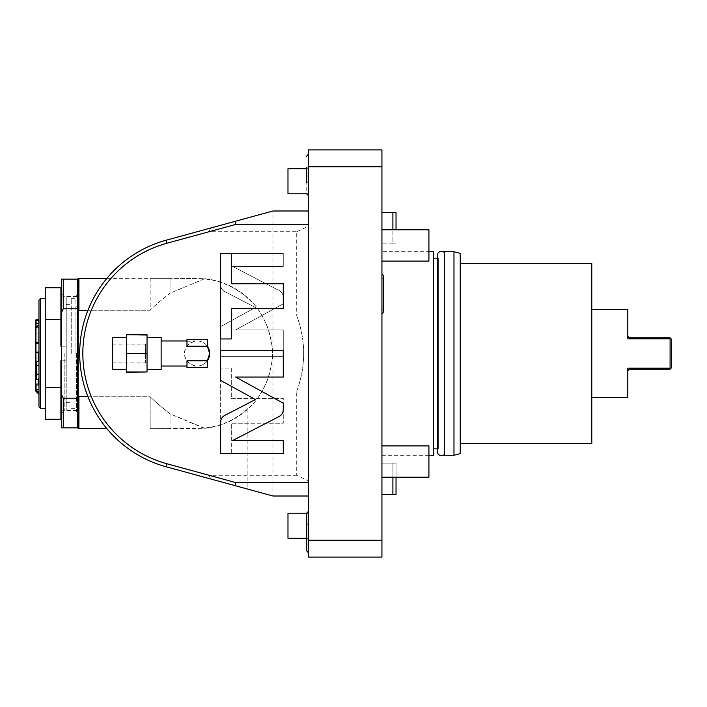 <?xml version="1.0" encoding="UTF-8"?>
<svg xmlns="http://www.w3.org/2000/svg" width="707" height="707" viewBox="0 0 707 707"><rect width="100%" height="100%" fill="white"/><g stroke="black" fill="none" stroke-linecap="round" stroke-linejoin="round"><path stroke-width="0.53" stroke-dasharray="3.54 2.65" d="M381.939 166.764L381.939 149.919L308.34 149.919L308.34 166.764L381.939 166.764L381.939 557.081L308.34 557.081L308.34 166.764M308.34 540.236L381.939 540.236M296.71 231.71L308.34 226.249L308.34 496.005L308.34 480.751L296.71 475.29L296.71 391.289C305.99 366.093 305.99 340.907 296.71 315.711L296.71 231.71L209.086 231.71L210.695 228.025L272.946 210.995L308.34 210.995M308.34 195.265L308.34 154.683L308.34 195.265A2.086 2.086 0 0 1 306.767 193.25L306.767 167.144L306.767 193.25M308.34 552.317L308.34 511.735L308.34 552.317A2.086 2.086 0 0 1 306.767 550.293M308.34 513.229L308.34 538.292L308.34 513.229L306.838 513.229M308.34 168.708L308.34 193.771L308.34 168.708L306.767 168.708M207.328 360.8A12.532 12.532 0 0 1 194.805 365.802L194.805 367.596L207.328 367.596L207.328 360.8A12.532 12.532 0 0 1 184.624 353.5A12.532 12.532 0 0 1 207.328 346.2A12.532 12.532 0 0 0 194.805 341.198L194.805 339.404L186.975 339.404L186.975 346.2M207.805 346.916A12.532 12.532 0 0 1 208.22 347.641M208.22 359.359A12.532 12.532 0 0 1 207.805 360.084M296.71 475.29L209.086 475.29L210.695 478.975L272.946 496.005L272.946 210.995L272.946 496.005L308.34 496.005M296.71 315.711A106.492 106.492 0 0 1 296.71 391.289M209.086 231.71L166.976 243.235A114.322 114.322 0 0 0 166.976 463.765L166.154 466.788A117.45 117.45 0 0 1 87.951 396.76L78.919 396.76L78.132 395.089L78.132 428.672L78.919 428.672L78.919 396.76M209.086 475.29L166.976 463.765M224.72 291.576C222.104 290.109 220.743 287.873 220.637 284.877L220.637 253.389L283.277 253.389L283.277 266.415L232.532 266.415L279.203 290.55C281.819 292.018 283.18 294.253 283.277 297.258L283.277 303.789L235.634 329.939L283.277 329.939L283.277 356.301L220.637 356.301L220.637 326.581L255.457 307.474L224.72 291.576C222.104 290.109 220.743 287.873 220.637 284.877L220.637 253.389L283.277 253.389L283.277 266.415L232.532 266.415L279.203 290.55C281.819 292.018 283.18 294.253 283.277 297.258L283.277 303.789L235.634 329.939L283.277 329.939L283.277 356.301L220.637 356.301L220.637 326.581L255.457 307.474L224.72 291.576M231.304 398.43L283.277 398.43L283.277 423.237L231.304 423.237L231.304 453.602L220.637 453.602L220.637 368.055L231.304 368.055L231.304 398.43L283.277 398.43L283.277 423.237L231.304 423.237L231.304 453.602L220.637 453.602L220.637 368.055L231.304 368.055L231.304 398.43M210.695 228.025L166.154 240.212A117.45 117.45 0 0 0 166.154 466.788L247.892 489.147L247.892 408.531L251.842 405.067C258.718 398.324 264.409 388.585 268.916 375.868C271.735 364.556 272.875 357.097 272.319 353.5C272.875 349.903 271.735 342.444 268.916 331.132C264.409 318.415 258.718 308.676 251.842 301.933A75.172 75.172 0 0 0 204.12 278.655L170.042 278.328L204.8 278.726A75.172 75.172 0 0 1 247.892 298.036C255.209 303.948 261.793 313.731 267.635 327.385C271.559 340.845 273.123 349.55 272.319 353.5C273.123 357.442 271.559 366.146 267.635 379.615C261.793 393.269 255.209 403.052 247.892 408.964A75.172 75.172 0 0 1 204.8 428.274L150.167 428.672L150.167 396.76L87.951 396.76A117.45 117.45 0 0 1 87.951 310.24L78.919 310.24L78.132 311.911L78.132 395.089M204.12 428.345L170.042 413.834L170.042 428.672L204.12 428.345A75.172 75.172 0 0 0 251.842 405.067M204.8 278.726L170.042 293.166C161.753 299.627 155.133 305.318 150.167 310.24L87.951 310.24L150.167 310.24L150.167 278.328L78.132 278.328L78.132 311.911M106.907 278.328L150.167 278.328L150.167 310.24C155.133 305.309 161.762 299.618 170.042 293.166L170.042 278.328L150.167 278.328L170.042 278.328L170.042 293.166L204.164 278.973A74.854 74.854 0 0 1 247.892 298.469L247.892 298.036M166.976 243.235L166.154 240.212L247.892 217.853M210.695 478.975L166.154 466.788A117.45 117.45 0 0 1 166.154 240.212A117.45 117.45 0 0 0 87.951 310.24M251.842 301.933L247.892 298.469M247.892 408.531A74.854 74.854 0 0 1 204.164 428.027M204.8 428.274L170.042 413.834L170.042 428.672L150.167 428.672L150.167 396.76C155.133 401.691 161.762 407.382 170.042 413.834C161.753 407.373 155.133 401.682 150.167 396.76L87.951 396.76M78.919 428.672L106.907 428.672M78.132 353.5L78.132 292.115L78.132 353.5M78.919 310.24L78.919 278.328M77.505 353.5L77.505 292.115L77.505 353.5M63.259 279.115L77.505 279.115L77.505 308.826L63.259 308.826L61.695 312.105L61.695 279.115L63.259 279.115L63.259 308.826M61.695 312.105L61.695 427.885L77.505 427.885L77.505 308.826M61.695 353.5L61.695 413.012L61.695 353.5M63.259 427.885L63.259 398.174L77.505 398.174M61.695 394.895L63.259 398.174M76.568 353.5L76.568 411.439L76.568 353.5M75.941 353.5L75.941 298.69L75.941 353.5M71.239 353.5L71.239 298.69L71.239 353.5M66.228 353.5L66.228 304.328L66.228 353.5M61.695 360.782L66.228 360.782L66.228 296.807L66.228 410.193L66.228 360.782L60.908 360.782L60.908 410.193L60.908 360.782L60.908 387.639L45.248 387.639L45.248 319.361L60.908 319.361L60.908 346.218L66.228 346.218L61.695 346.218M60.908 346.218L60.908 296.807L60.908 346.218M60.908 287.731L60.908 319.361M60.908 419.269L60.908 387.639M45.248 419.269L45.248 387.639M45.248 287.731L45.248 319.361M45.248 353.5L45.248 298.531L45.248 353.5M40.546 298.531L40.546 408.469M38.982 406.905L38.982 300.095M38.982 342.365L38.982 325.441L38.982 343.24L38.982 342.365L36.048 343.142L36.048 352.121L38.249 352.121L38.249 361.657L38.982 361.878L38.982 343.24L38.982 361.878M38.982 365.263L38.982 378.855L38.982 365.263L36.676 365.263L36.676 379.385L38.249 379.385L38.249 384.953L38.982 384.661L38.982 378.855L38.982 384.661M38.982 389.628L38.982 383.839L38.982 389.628M38.982 323.894L38.982 328.941L38.982 319.776L38.982 323.894L36.048 323.426L36.048 327.624L38.867 325.432L36.048 327.385L36.048 328.941L36.048 327.624L38.982 327.624L35.739 327.615L35.739 383.689M38.982 320.731L38.982 319.776L38.982 320.81L38.982 320.298L36.676 320.81L36.676 319.458L36.676 320.81L36.676 320.298L38.982 320.731M38.982 341.976L36.048 343.142M38.063 325.512L38.867 325.432L38.063 325.512M38.982 319.776L38.249 319.458L38.249 323.426M35.739 328.622L35.739 327.606L35.739 329.25L38.982 328.941L36.048 328.941L36.048 326.669M35.739 379.774L36.048 384.953L36.048 383.839L36.048 384.953L38.249 384.953M36.048 383.839L38.982 383.839L36.048 383.839L36.048 389.964L38.867 392.703M38.249 379.385L38.982 378.855M38.982 374.507L35.739 373.915L35.739 364.927L36.676 365.263L36.676 361.657L38.249 361.657M38.249 352.121L38.982 351.945M36.048 328.941L35.739 327.615L37.975 325.529M36.048 323.426L36.048 319.679L36.048 323.426M36.048 319.679L36.676 319.458L36.048 319.679M35.739 321.658L36.676 320.298L38.982 320.298M35.739 321.756L36.676 320.81L38.982 320.81L36.676 320.81L35.739 321.756L35.739 321.243M35.739 387.409L35.739 387.913M35.739 388.293L35.739 389.204M35.739 389.274L35.739 390.043L38.867 393.083L38.867 394.214M35.739 378.475L36.207 378.201L35.739 377.927L35.739 342.842M38.982 343.24L35.739 343.089M35.739 343.284L35.739 351.9M35.739 352.139L35.739 360.694M36.048 379.889L36.676 379.385M36.676 361.657L36.048 360.932M35.739 328.525L36.207 328.799L36.207 378.201L36.207 328.799L35.739 329.073M35.35 329.294L35.35 377.706M35.35 333.138L35.35 373.862L35.35 333.138L38.982 333.138L38.982 373.862L38.982 333.138M38.982 373.862L35.35 373.862M186.975 360.8L186.975 366.032L194.805 365.802C187.611 363.053 184.218 358.953 184.624 353.5C184.218 348.047 187.611 343.947 194.805 341.198L194.805 339.404L207.328 339.404L207.328 346.2M161.134 369.628L161.134 337.372M161.134 353.5L161.134 340.968L161.134 353.5M147.038 353.5L147.038 369.628L147.038 353.5M147.038 335.03L126.677 335.03L147.038 334.711L147.038 372.289L126.677 372.289L147.038 371.97M126.677 335.03L126.677 353.182L147.038 353.182M126.677 353.182L126.677 371.97M126.677 353.5L126.677 337.372L126.677 353.5M126.677 353.818L147.038 353.818M112.59 369.628L112.59 337.372M112.59 362.894L112.59 344.106L112.59 362.894L145.474 362.894L145.474 344.106L145.474 362.894M112.59 344.106L145.474 344.106M186.975 341.198L194.805 341.198M186.975 365.802L186.975 367.596L194.805 367.596L194.805 365.802M224.72 415.424C222.104 416.891 220.743 419.127 220.637 422.123L220.637 453.611L283.277 453.611L283.277 440.585L232.532 440.585L279.203 416.45C281.819 414.982 283.18 412.747 283.277 409.742L283.277 403.211L235.634 377.061L283.277 377.061L283.277 350.699L220.637 350.699L220.637 380.419L255.457 399.526L224.72 415.424M231.304 308.57L283.277 308.57L283.277 283.763L231.304 283.763L231.304 253.398L220.637 253.398L220.637 338.945L231.304 338.945L231.304 308.57M381.939 251.71L381.939 455.29L381.939 251.71L428.919 251.71M381.939 229.784L381.939 261.104L381.939 229.784L381.939 261.104L381.939 229.784L428.919 229.784L428.919 261.104L381.939 261.104M381.939 445.896L381.939 477.216L381.939 445.896L381.939 477.216L381.939 445.896L428.919 445.896L428.919 477.216L381.939 477.216M381.939 274.245L381.939 313.74L381.939 274.245M392.898 477.216L392.898 463.12L381.939 463.12L381.939 494.44L381.939 463.12L392.898 463.12L392.898 494.44L381.939 494.44M381.939 212.56L381.939 243.88L381.939 212.56L392.898 212.56L392.898 243.88L381.939 243.88L396.035 243.88L392.898 243.88L392.898 229.784M433.621 251.71L433.621 455.29M381.939 455.29L428.919 455.29M433.621 258.135L433.621 448.865L433.621 258.135M437.341 448.865L438.34 448.865L438.34 258.135L438.34 448.865A4.101 4.101 0 0 0 437.341 451.552L437.341 255.448A4.101 4.101 0 0 0 438.34 258.135L437.341 258.135M444.579 252.806L444.579 454.194L444.579 252.806M444.579 251.71L444.579 455.29M453.974 251.71L453.974 455.29M460.239 453.611L460.239 253.389M460.239 263.455L460.239 443.545L460.239 263.455M591.786 263.455L591.786 443.545M591.786 397.352L591.786 309.648L591.786 397.352M627.798 336.276L627.798 338.883L627.798 336.276L627.798 338.883L670.086 338.883L670.607 338.361L670.086 337.84L629.371 337.84L627.798 336.276M670.607 368.639L670.086 369.16L629.371 369.16L627.798 370.724L627.798 368.117L627.798 370.724L627.798 368.117L670.086 368.117L670.607 368.639L671.65 367.596L671.65 339.404L670.607 338.361M428.919 229.784L428.919 261.104L428.919 229.784M428.919 445.896L428.919 477.216L428.919 445.896M383.441 276.72A2.784 2.784 0 0 1 381.939 279.194L381.939 308.791A2.784 2.784 0 0 1 383.441 311.266M381.939 308.791L381.939 279.194M392.898 494.44L396.035 494.44L396.035 463.12L392.898 463.12L396.035 463.12L396.035 477.216M396.035 229.784L396.035 212.56L392.898 212.56M306.767 156.707A2.086 2.086 0 0 1 308.34 154.683M306.767 167.144L306.767 182.804L308.34 182.804L308.34 167.144L308.34 182.804L308.34 167.144L308.34 182.804L306.767 182.804L306.767 167.144L308.34 167.144L306.767 167.144L306.767 182.804M306.767 513.75L306.767 539.856L306.767 513.75A2.086 2.086 0 0 1 308.34 511.735M306.767 524.196L306.767 539.856L308.34 539.856L308.34 524.196L308.34 539.856L308.34 524.196L308.34 539.856L306.767 539.856L306.767 524.196L308.34 524.196L306.767 524.196L306.767 539.856M306.767 538.292L308.34 538.292M287.979 513.229L287.979 538.292M306.838 193.771L308.34 193.771M287.979 168.708L287.979 193.771M247.892 408.964L247.892 489.147M64.196 353.5L64.196 410.502L64.196 353.5M38.867 342.365L38.867 325.441M76.568 410.502L64.196 410.502L61.695 413.012M76.568 296.498L64.196 296.498L61.695 293.988M78.132 411.439L76.568 411.439M78.132 295.561L76.568 295.561M75.941 400.171L78.132 400.171M75.941 306.829L78.132 306.829M71.239 298.69L75.941 298.69M71.239 408.31L75.941 408.31M66.228 304.328L71.239 304.328M66.228 402.672L71.239 402.672M61.695 296.807L66.228 296.807M61.695 410.193L66.228 410.193"/><path stroke-width="1.06" d="M308.34 149.919L308.34 557.081L381.939 557.081L381.939 149.919L308.34 149.919M247.892 217.853L166.154 240.212L272.946 210.995L308.34 210.995M308.34 224.517L235.396 224.517L235.731 221.176M235.396 224.517L166.976 243.235A114.322 114.322 0 0 0 166.976 463.765L235.396 482.483L308.34 482.483M208.22 347.641A12.532 12.532 0 0 1 209.679 353.5L207.328 346.2L207.328 339.404L186.975 339.404L186.975 346.2L207.328 346.2A12.532 12.532 0 0 1 207.805 346.916M207.805 360.084A12.532 12.532 0 0 1 207.328 360.8L209.679 353.5A12.532 12.532 0 0 1 208.22 359.359M224.72 415.424C222.104 416.891 220.743 419.127 220.637 422.123L220.637 453.611L283.277 453.611L283.277 440.585L232.532 440.585L279.203 416.45C281.819 414.982 283.18 412.747 283.277 409.742L283.277 403.211L235.634 377.061L283.277 377.061L283.277 350.699L220.637 350.699L220.637 380.419L255.457 399.526L224.72 415.424M231.304 308.57L283.277 308.57L283.277 283.763L231.304 283.763L231.304 253.398L220.637 253.398L220.637 338.945L231.304 338.945L231.304 308.57M235.396 482.483L235.731 485.824L272.946 496.005L308.34 496.005M247.892 489.147L166.154 466.788A117.45 117.45 0 0 1 166.154 240.212L166.976 243.235M78.919 278.328L78.132 278.328L78.132 311.911L78.919 310.24L78.919 278.328L106.907 278.328M87.951 310.24L78.919 310.24M106.907 428.672L78.132 428.672L78.132 311.911M78.919 428.672L78.919 396.76L78.132 395.089M87.951 396.76L78.919 396.76M235.731 485.824L166.154 466.788L166.976 463.765M63.259 279.115L61.695 279.115L61.695 312.105L63.259 308.826L63.259 279.115L77.505 279.115L77.505 427.885L63.259 427.885L63.259 398.174L61.695 394.895L61.695 427.885L63.259 427.885M61.695 312.105L61.695 394.895M77.505 308.826L63.259 308.826M77.505 398.174L63.259 398.174M61.695 360.782L60.908 360.782L60.908 387.639L45.248 387.639L45.248 319.361L60.908 319.361L60.908 346.218L61.695 346.218M60.908 319.361L60.908 287.731L45.248 287.731L45.248 319.361M60.908 387.639L60.908 419.269L45.248 419.269L45.248 387.639M40.546 298.531L38.982 300.095L38.982 406.905L40.546 408.469L40.546 298.531L45.248 298.531M36.048 326.669L36.048 323.426L38.982 323.894L38.249 323.426L38.249 319.458L38.982 319.776L36.676 319.458L38.249 319.458M38.982 393.083L35.739 390.043C35.739 391.422 35.739 391.422 35.739 390.043L35.739 323.585L35.739 327.606L37.975 325.529L38.982 325.441L38.019 325.52M35.739 360.694L35.739 342.842L38.982 341.976M38.982 343.24L36.048 343.24L38.982 342.365M38.982 351.945L35.739 352.342L35.739 364.927L36.676 365.263L36.676 361.657L38.249 361.657L38.249 352.121M38.249 361.657L38.982 361.878M38.982 378.855L36.676 379.385L36.676 365.263L38.982 365.263M38.982 392.703L36.048 389.964L36.048 384.953L38.249 384.953L38.249 379.385M38.249 384.953L38.982 384.661M35.739 321.658L35.739 320.032L36.676 319.458L36.048 319.679L36.048 323.426L35.739 321.756M35.739 387.409L35.739 383.689M38.982 374.507L35.739 373.915L35.739 378.475L35.35 377.706L35.739 329.073M35.739 384.573L35.739 379.774M36.676 379.385L36.048 379.889M36.048 360.932L36.676 361.657M207.328 360.8L186.975 360.8L186.975 367.596L207.328 367.596L207.328 360.8M147.038 337.372L161.134 337.372L161.134 369.628L147.038 369.628M147.038 371.97L126.677 372.289L126.677 353.818L147.038 353.818L147.038 371.97L126.677 371.97M126.677 353.818L126.677 353.182L147.038 353.182L147.038 353.818M147.038 353.182L147.038 334.711L126.677 334.711L147.038 335.03M126.677 353.182L126.677 335.03M126.677 337.372L112.59 337.372L112.59 369.628L126.677 369.628M308.34 166.764L381.939 166.764M381.939 540.236L308.34 540.236M428.919 251.71L433.621 251.71L433.621 455.29L428.919 455.29M433.621 448.865L437.341 448.865M433.621 258.135L437.341 258.135M444.579 454.194A4.101 4.101 0 0 1 437.341 451.552L437.341 255.448A4.101 4.101 0 0 1 444.579 252.806M444.579 251.71L444.579 455.29L453.974 455.29L460.239 453.611L460.239 253.389L453.974 251.71L444.579 251.71M453.974 455.29L453.974 251.71M460.239 443.545L591.786 443.545L591.786 263.455L460.239 263.455M627.798 309.648L627.798 336.276L629.371 337.84L670.086 337.84L670.607 338.361L670.086 338.883L670.086 368.117L670.086 338.883L627.798 338.883L627.798 309.648L591.786 309.648M670.607 338.361L671.65 339.404L671.65 367.596L670.086 369.16L629.371 369.16L627.798 370.724L627.798 397.352L591.786 397.352M627.798 397.352L627.798 368.117L670.086 368.117L670.607 368.639M381.939 229.784L428.919 229.784L428.919 261.104L381.939 261.104M381.939 445.896L428.919 445.896L428.919 477.216L381.939 477.216M381.939 274.245A2.784 2.784 0 0 1 383.441 276.72L383.441 311.266A2.784 2.784 0 0 1 381.939 313.74M396.035 477.216L396.035 494.44L381.939 494.44M392.898 494.44L392.898 477.216M392.898 229.784L392.898 212.56L381.939 212.56M392.898 212.56L396.035 212.56L396.035 229.784M306.767 182.804L306.767 167.144M306.767 550.293L306.767 513.75L306.767 550.293A2.086 2.086 0 0 0 308.34 552.317M306.767 193.25A2.086 2.086 0 0 0 308.34 195.265M306.767 156.707A2.086 2.086 0 0 1 308.34 154.683M306.767 513.75A2.086 2.086 0 0 1 308.34 511.735M306.767 524.196L306.767 539.856M306.838 513.229L287.979 513.229L287.979 538.292L306.767 538.292M306.767 168.708L287.979 168.708L287.979 193.771L306.838 193.771M38.867 325.441L38.867 342.365M36.048 389.628L38.982 389.628L36.048 389.628M38.982 394.214L38.867 392.703M38.867 394.214L35.739 391.086L36.048 389.964M78.132 292.115L77.505 292.115M78.132 414.885L77.505 414.885M60.908 296.807L61.695 296.807M60.908 410.193L61.695 410.193M40.546 408.469L45.248 408.469M161.134 366.032L186.975 366.032M161.134 340.968L186.975 340.968M383.441 311.266L383.441 276.72"/></g></svg>
